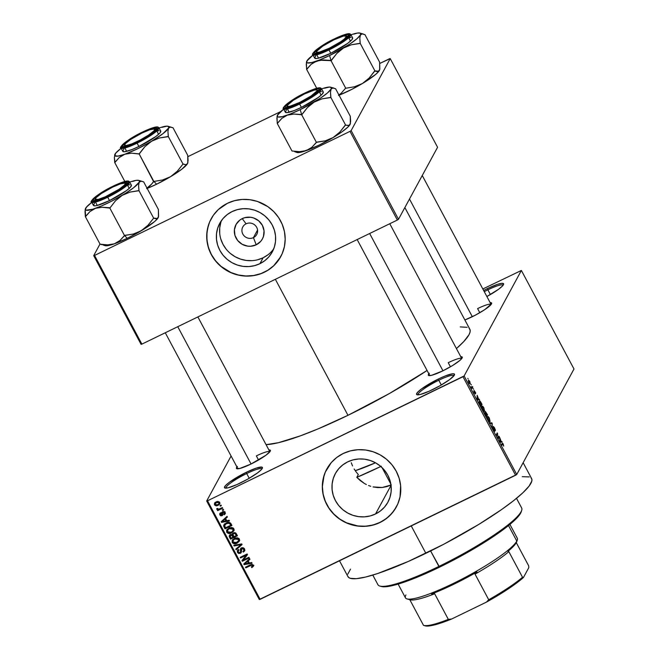 <?xml version="1.0" encoding="UTF-8"?>
<svg xmlns="http://www.w3.org/2000/svg" width="659" height="659" viewBox="0 0 659 659"><rect width="100%" height="100%" fill="white"/><g stroke="black" fill="none" stroke-linecap="round" stroke-linejoin="round"><path stroke-width="0.99" d="M438.787 380.251A20.363 3.237 -28.1 0 0 418.086 394.848A20.363 3.237 151.9 0 1 438.787 380.251L441.316 384.98L438.787 380.251A20.363 3.237 151.9 0 1 454.018 375.663A20.363 3.237 -28.1 0 0 438.787 380.251L438.416 378.991L438.787 380.251M432.658 389.593A21.5 3.419 151.9 0 1 417.081 394.774A21.5 3.419 151.9 0 1 438.416 378.991L445.393 375.894L452.774 373.744L454.018 373.818L454.348 375.152L449.578 379.642L440.072 385.696L429.042 391.273L420.195 394.502L417.056 394.766L416.521 394.288L417.649 392.22L421.488 388.942L438.416 378.991A21.5 3.419 151.9 0 1 454.512 374.782A21.5 3.419 151.9 0 1 432.658 389.593M487.866 289.82A20.363 3.237 -28.1 0 0 484.266 291.649A20.363 3.237 151.9 0 1 487.866 289.82L490.395 294.548L487.866 289.82A20.363 3.237 151.9 0 1 503.097 285.232A20.363 3.237 -28.1 0 0 487.866 289.82L487.487 288.56L487.866 289.82M483.657 290.504A21.5 3.419 151.9 0 1 487.487 288.56L497.454 284.375L501.853 283.321L503.624 283.864L502.504 285.932L498.657 289.21L486.869 296.525A21.5 3.419 151.9 0 0 503.591 284.35L503.591 284.35A21.5 3.419 151.9 0 0 487.487 288.56L483.657 290.504M246.697 473.549A20.363 3.237 -28.1 0 0 225.996 488.146A20.363 3.237 151.9 0 1 246.697 473.549L249.226 478.286L246.697 473.549A20.363 3.237 151.9 0 1 261.928 468.961A20.363 3.237 -28.1 0 0 246.697 473.549L246.326 472.289L246.697 473.549M240.568 482.89A21.5 3.419 151.9 0 1 224.991 488.072A21.5 3.419 151.9 0 1 246.326 472.289L256.293 468.104L261.928 467.116L262.257 468.45L261.335 469.661L257.488 472.94L247.99 478.994L236.952 484.571L228.105 487.8L224.966 488.064L224.431 487.586L225.559 485.518L229.406 482.24L246.326 472.289A21.5 3.419 151.9 0 1 262.422 468.079A21.5 3.419 151.9 0 1 240.568 482.89M246.079 223.821A7.916 7.603 -151.5 0 0 242.825 234.085A7.916 7.603 -151.5 0 0 253.443 237.619L256.211 244.802A15.025 14.424 28.5 0 1 236.07 238.097A15.025 14.424 28.5 0 1 242.232 218.623L246.079 223.821A7.916 7.603 28.5 0 1 256.722 234.497A7.916 7.603 28.5 0 1 244.234 235.98A7.916 7.603 28.5 0 1 246.079 223.821L242.232 218.623L244.934 217.635L250.717 217.281L253.575 217.94L258.69 220.806L262.373 225.329L264.045 230.823L263.46 236.449L262.331 239.044L260.709 241.359L256.211 244.802L250.642 246.244L247.726 246.145L242.166 244.291L237.685 240.527L234.958 235.42L234.406 229.752L236.103 224.381L239.802 220.122L242.232 218.623A15.025 14.424 28.5 0 1 262.373 225.329A15.025 14.424 28.5 0 1 256.211 244.802L253.443 237.619L257.545 230.049L253.443 237.619A7.916 7.603 -151.5 0 0 256.689 227.355A7.916 7.603 -151.5 0 0 246.079 223.821M221.506 220.501A29.919 28.716 -151.5 0 0 229.612 252.784A29.919 28.716 -151.5 0 0 263.13 257.768L259.918 263.682A29.919 28.716 28.5 0 1 225.131 257.496A29.919 28.716 28.5 0 1 219.719 223.36A29.919 28.716 28.5 0 1 232.1 211.572L237.471 209.595L243.171 208.689L248.987 208.903L254.687 210.213L260.05 212.585L264.869 215.913L268.971 220.073L272.192 224.917L274.399 230.238L275.52 235.848L275.503 241.532L274.358 247.059L272.118 252.224L268.88 256.837L264.761 260.7L259.918 263.682L254.547 265.659L248.838 266.565L243.031 266.36L237.331 265.042L231.968 262.677L227.149 259.349L223.047 255.181L219.826 250.346L217.618 245.016L216.498 239.406L216.514 233.731L217.659 228.195L219.9 223.03L223.137 218.426L227.256 214.554L232.1 211.572A29.919 28.716 28.5 0 1 266.887 217.758A29.919 28.716 28.5 0 1 272.299 251.895A29.919 28.716 28.5 0 1 259.918 263.682L263.13 257.768A29.919 28.716 -151.5 0 0 273.724 248.838M211.177 218.796A39.598 38.008 -151.5 0 0 218.393 263.954A39.598 38.008 -151.5 0 0 264.424 272.118L264.366 272.233A39.598 38.008 28.5 0 1 218.31 264.045A39.598 38.008 28.5 0 1 211.144 218.854A39.598 38.008 28.5 0 1 227.536 203.252L218.269 209.62L213.368 215.262L209.727 221.762L207.478 228.871L206.704 236.326L207.437 243.838L209.653 251.112L213.261 257.875L218.129 263.864L224.068 268.847L230.839 272.628L238.196 275.083L245.848 276.088L253.509 275.627L260.882 273.716L267.669 270.412L273.633 265.857L278.526 260.223L282.167 253.723L284.416 246.606L285.19 239.151L284.457 231.647L282.241 224.373L278.633 217.61L273.765 211.621L267.834 206.638L257.43 201.448L249.893 199.71L242.199 199.438L234.645 200.633L227.536 203.252A39.598 38.008 28.5 0 1 273.584 211.44A39.598 38.008 28.5 0 1 280.75 256.631A39.598 38.008 28.5 0 1 264.366 272.233L264.424 272.118A39.598 38.008 -151.5 0 0 280.783 256.573M375.531 513.971A29.919 28.716 28.5 0 1 340.744 507.784A29.919 28.716 28.5 0 1 335.324 473.64A29.919 28.716 28.5 0 1 347.705 461.86L353.084 459.883L358.784 458.977L364.592 459.183L370.292 460.501L375.655 462.865L380.482 466.193L384.584 470.361L387.797 475.197L390.004 480.526L391.125 486.136L391.116 491.812L389.963 497.347L387.731 502.512L384.485 507.117L380.367 510.989L375.531 513.971L370.152 515.948L364.452 516.854L358.636 516.64L352.944 515.33L347.581 512.957L342.754 509.629L338.652 505.469L335.439 500.626L333.223 495.304L332.103 489.686L332.12 484.011L333.273 478.483L335.505 473.319L338.742 468.706L342.869 464.842L347.705 461.86A29.919 28.716 28.5 0 1 382.492 468.047A29.919 28.716 28.5 0 1 387.912 502.183A29.919 28.716 28.5 0 1 375.531 513.971L391.042 485.378L375.531 513.971M386.907 486.589L391.298 484.909L382.344 487.487L386.907 486.589M377.665 487.586L382.344 487.487L373.043 486.919L377.665 487.586M370.762 486.301L368.529 485.502L370.762 486.301M366.371 484.538L364.287 483.409L366.371 484.538M360.333 480.658L364.287 483.409L356.791 477.355L360.333 480.658M358.307 474.554L356.791 477.355L358.307 474.554L356.066 471.852L358.307 474.554M354.147 468.977L356.066 471.852L354.147 468.977M351.272 462.758L352.532 465.929L351.272 462.758M326.782 469.076A39.598 38.008 -151.5 0 0 334.006 514.242A39.598 38.008 -151.5 0 0 380.029 522.406L379.971 522.513A39.598 38.008 28.5 0 1 333.924 514.325A39.598 38.008 28.5 0 1 326.749 469.134A39.598 38.008 28.5 0 1 343.141 453.54L336.733 457.486L331.279 462.602L325.34 472.042L323.083 479.159L322.309 486.614L323.05 494.118L325.266 501.392L328.874 508.155L333.742 514.144L339.673 519.127L346.453 522.916L353.809 525.363L361.462 526.376L369.122 525.915L376.487 523.996L383.283 520.701L389.238 516.145L394.131 510.503L397.781 504.003L400.029 496.894L400.623 485.675L399.14 478.245L396.216 471.193L391.957 464.784L386.528 459.274L380.144 454.867L373.043 451.736L365.498 449.998L357.804 449.718L350.258 450.913L343.141 453.54A39.598 38.008 28.5 0 1 389.189 461.72A39.598 38.008 28.5 0 1 396.364 506.911A39.598 38.008 28.5 0 1 379.971 522.513L380.029 522.406A39.598 38.008 -151.5 0 0 396.397 506.853M490.139 302.638A19.235 3.056 151.9 0 1 491.63 303.568A19.235 3.056 151.9 0 1 472.075 316.822A19.235 3.056 151.9 0 1 464.875 319.961L475.411 315.134L484.736 309.656L491.482 303.906L491.663 303.132L490.082 302.646M460.723 356.733L461.835 356.799L462.132 357.994L459.867 360.432L452.511 365.572L442.724 370.91A19.235 3.056 151.9 0 1 428.787 375.548A19.235 3.056 151.9 0 1 428.844 373.785M268.831 449.94L270.421 450.426L270.239 451.193L265.972 455.212L250.832 464.117A19.235 3.056 151.9 0 1 236.894 468.747A19.235 3.056 151.9 0 1 236.952 466.984M256.359 455.888L258.55 460.007L256.359 455.888A18.106 2.875 151.9 0 1 269.861 451.761A18.106 2.875 -28.1 0 0 256.359 455.888M448.244 362.689L450.443 366.799L448.244 362.689A18.106 2.875 151.9 0 1 461.745 358.562A18.106 2.875 -28.1 0 0 448.244 362.689M477.602 308.601L479.801 312.712L477.602 308.601A18.106 2.875 151.9 0 1 491.103 304.466A18.106 2.875 -28.1 0 0 477.602 308.601M339.5 560.784L347.968 576.65A104.097 16.549 -28.1 0 0 425.862 553.296L411.249 525.94L425.862 553.296A104.097 16.549 -28.1 0 0 531.615 478.591L523.139 462.7M275.355 279.301L347.977 415.31A119.93 19.07 -28.1 0 0 427.073 370.473L389.362 393.547L347.977 415.31L275.355 279.301M469.126 328.355L470.098 329.953L470.056 332.095L468.986 334.747L463.837 341.502L456.432 348.586A119.93 19.07 -28.1 0 0 469.826 329.236L404.857 207.56M521.376 270.454L464.117 375.959L516.738 474.496L573.989 368.991L521.376 270.454L482.833 288.971L521.376 270.454L464.117 375.959L462.98 376.717L515.593 475.254L260.132 599.336L207.519 500.791L464.117 375.959L516.738 474.496L573.989 368.991L521.376 270.454M470.979 384.296L471.309 384.922L470.979 384.296M472.066 387.261L472.47 386.52L472.8 387.154L472.033 388.571L471.004 386.553L472.066 387.261L471.004 386.553L472.033 388.571L472.8 387.154L472.47 386.52L471.844 387.434M473.269 388.596L473.607 389.222L473.269 388.596M474.406 390.952L475.625 392.649L475.674 393.407L474.389 390.993L475.246 393.983L473.92 392.039L473.772 391.059L474.958 393.283L474.052 390.359L474.95 393.324L473.772 391.059L474.323 392.912L475.296 393.925L474.101 391.084M478.64 399.255L479.595 399.873L477.511 399.914L477.165 399.255L477.157 395.301L478.64 399.255L477.157 395.301L477.165 399.255L477.511 399.914L479.595 399.873L479.241 399.214L477.462 399.824L478.64 399.255M483.821 407.732L484.579 411.125L483.549 410.952L482.182 408.506L481.902 406.504L482.816 406.323L483.821 407.732L482.693 406.232L481.984 406.306L482.726 409.725C483.731 411.348 484.349 411.817 484.579 411.125L483.821 407.732M489.316 418.028L490.082 421.422L489.052 421.258L487.685 418.811L487.405 416.809L488.195 416.529L489.316 418.028L488.195 416.529L487.487 416.612L488.228 420.03C489.233 421.653 489.851 422.114 490.082 421.422L489.316 418.028M503.278 444.174L503.674 446.143L502.735 443.853L501.779 445.36L501.45 444.734L502.669 443.301L503.278 444.174L502.166 443.408L501.45 444.734L501.779 445.36L502.702 443.845L503.674 446.143L503.278 444.174M501.211 441.538L502.174 442.156L500.09 442.197L499.736 441.538L499.728 437.584L501.211 441.538L499.728 437.584L499.736 441.538L500.09 442.197L502.174 442.156L501.82 441.497L500.041 442.107L501.211 441.538M498.163 437.807L499.011 436.242L499.349 436.868L498.286 438.82L497.372 433.943L496.515 435.508L496.186 434.882L497.248 432.93L498.163 437.807L497.248 432.93L496.186 434.882L496.515 435.508L497.372 433.943L498.286 438.82L499.349 436.868L499.011 436.242L498.163 437.807M494.456 430.599L492.858 428.284L492.85 427.51L493.542 429.989L494.785 431.233L493.558 427.106L495.321 430.607L494.571 427.864L493.294 426.398L495.296 429.61L495.321 430.607L493.575 427.073L494.835 430.937L494.621 431.332L493.945 430.665L492.891 428.416L492.85 427.51L494.481 430.541L493.22 426.48L494.349 430.648M489.761 422.847L491.869 422.864L492.199 423.473L492.133 427.287L491.927 423.432L490.107 423.506L489.761 422.847L490.107 423.506L491.927 423.432L492.133 427.287L492.199 423.473L491.869 422.864L490.576 423.49L491.869 422.864L489.761 422.847M485.164 411.463L487.536 414.742L486.474 416.694L484.835 413.358L484.818 412.485L485.362 412.798L485.164 411.463L485.362 412.798L484.777 412.534L486.474 416.694L487.536 414.742L485.255 411.364M479.25 401.216L480.238 401.331L482.034 404.437L480.971 406.397L479.101 401.809L480.971 406.397L482.034 404.437L481.054 402.6C480.065 400.96 479.464 400.499 479.25 401.216L479.472 400.977M468.392 380.35L469.793 381.454L470.188 383.942L468.714 382.377L468.392 380.35L468.936 382.821L470.262 383.826L469.727 381.347L468.565 380.169M467.816 378.381L468.154 379.007L467.816 378.381M206.679 500.997L259.3 599.533L516.738 474.496L515.593 475.254L462.98 376.717L207.519 500.791L260.132 599.336L259.3 599.533L206.679 500.997L207.519 500.791L206.679 500.997L231.095 456.02L206.679 500.997M221.02 505.066L220.032 505.544L220.37 506.17L221.358 505.692L221.02 505.066L220.032 505.544L220.37 506.17L221.358 505.692L221.02 505.066M223.319 509.366L222.33 509.844L222.66 510.47L223.656 509.992L223.319 509.366L222.33 509.844L222.66 510.47L223.656 509.992L223.319 509.366M229.134 520.264L226.778 520.725L225.617 518.559L227.396 517.01L227.05 516.351L221.185 521.722L221.539 522.381L229.489 520.923L229.134 520.264L226.778 520.725L225.617 518.559L227.396 517.01L227.05 516.351L221.185 521.722L221.539 522.381L229.489 520.923L229.134 520.264M234.266 529.976L231.614 532.859L233.92 530.544L233.92 529.045L232.948 527.859L229.612 527.785L226.622 530.19L226.671 532.208L228.64 533.493L231.614 532.859L233.731 530.965M239.769 540.273L237.116 543.164L239.423 540.841L239.415 539.342L238.451 538.164L235.115 538.082L232.207 540.322L232.174 542.514L234.134 543.799L237.116 543.164L239.233 541.261M244.538 548.898L243.22 547.753L241.491 547.926L240.403 549.12L240.527 552.324L239.332 552.835L238.426 552.275L238.113 551.179L238.978 550.158L238.55 549.573L237.347 550.776L237.487 552.464L238.731 553.519L240.675 553.14L241.466 551.888L241.227 549.202L242.364 548.395L243.838 549.557L243.814 550.57L242.883 551.534L243.311 552.11L244.678 550.784L244.646 549.12L241.491 547.926L240.543 548.766L240.634 552.151L240.033 552.687L238.294 552.053L238.22 550.858L238.978 550.158L238.55 549.573L237.429 550.594L237.487 552.464L240.346 553.329L241.268 552.489L241.837 548.543L243.698 549.235L243.739 550.735L242.883 551.534L243.311 552.11L244.588 550.965L244.538 548.898M251.713 562.547L249.357 563.008L248.196 560.842L249.975 559.293L249.629 558.634L243.764 564.005L244.118 564.664L252.067 563.206L251.713 562.547L249.357 563.008L248.196 560.842L249.975 559.293L249.629 558.634L243.764 564.005L244.118 564.664L252.067 563.206L251.713 562.547M253.888 565.315L251.812 567.613L253.435 565.817L252.842 564.705L251.812 564.401L245.469 567.201L245.807 567.827L251.672 565.142L252.512 565.941L251.392 567.028L251.812 567.613L253.287 566.427L253.245 565.208L250.173 564.911L245.469 567.201L245.807 567.827L251.54 565.15L252.422 565.57L252.422 566.221L253.089 564.961M248.913 557.292L243.36 559.985L247.496 554.647L247.141 553.98L240.206 557.341L240.543 557.967L246.104 555.273L241.952 560.62L242.314 561.287L249.242 557.918L248.913 557.292L243.36 559.985L247.496 554.647L247.141 553.98L240.206 557.341L240.543 557.967L246.104 555.273L241.952 560.62L242.314 561.287L249.242 557.918L248.913 557.292M241.762 543.914L233.78 545.306L234.134 545.965L241.136 544.647L235.807 549.104L236.153 549.754L242.092 544.523L241.762 543.914L233.78 545.306L234.134 545.965L241.136 544.647L235.807 549.104L236.153 549.754L242.092 544.523L241.762 543.914M236.392 533.848L235.51 532.834L234.184 532.653L232.858 533.213L232.092 534.614L229.653 535.083L229.184 536.484L230.502 539.161L237.429 535.792L236.392 533.848L233.335 532.925L232.092 534.614L230.279 534.638L229.34 535.512L230.502 539.161L237.429 535.792L236.392 533.848M230.947 523.65L228.755 522.299L224.768 523.864L223.64 525.783L224.999 528.856L231.927 525.487L230.947 523.65C229.653 522.085 228.063 521.862 226.177 522.982L223.895 524.894L223.656 526.047L224.999 528.856L231.927 525.487L230.947 523.65M225.081 512.447L224.019 511.557L222.643 511.722L221.762 512.611L221.836 514.984L220.666 514.778L220.534 512.859L219.711 513.781L219.801 514.868L220.814 515.857L222.347 515.56L222.899 514.58L222.734 512.677L223.45 512.191L224.422 512.957L223.854 514.185L224.274 514.77L225.197 513.781L225.081 512.447L222.643 511.722L221.852 512.405L221.63 515.149L220.584 514.638L220.963 513.443L220.534 512.859L219.801 513.559L219.875 515.009L222.067 515.725L222.75 515.099L222.734 512.677L224.34 512.76L223.854 514.185L224.274 514.77L225.139 513.896L225.081 512.447M222.363 507.57L218.936 509.152L218.08 509.193L217.602 508.419L216.762 509.143L218.129 509.629L217.322 510.025L217.659 510.651L222.701 508.204L222.363 507.57L218.656 509.226L217.602 508.419L216.786 508.591L216.836 509.316L218.129 509.629L217.322 510.025L217.659 510.651L222.701 508.204L222.363 507.57M219.702 502.38L218.022 501.408L216.111 501.927L214.496 503.303L214.48 504.918L216.127 505.881L218.022 505.395L219.546 504.217L219.702 502.38L216.111 501.927L214.521 503.254L214.48 504.918L218.022 505.395L219.661 504.044L219.702 502.38M93.702 255.643L141.059 344.327L141.891 344.122L94.542 255.437L350.003 131.363L397.352 220.048L141.891 344.122L397.352 220.048L398.497 219.282L437.576 147.278L390.219 58.593L351.14 130.597L398.497 219.282L437.576 147.278L390.219 58.593L389.387 58.791L379.741 63.478L390.219 58.593L351.14 130.597L350.003 131.363L351.14 130.597L398.497 219.282L397.352 220.048L350.003 131.363L94.542 255.437L141.891 344.122L141.059 344.327L93.702 255.643L94.542 255.437L93.702 255.643L99.995 244.036L93.702 255.643M187.848 156.677L280.668 111.593L187.848 156.677M266.071 444.652A119.93 19.07 -28.1 0 0 347.977 415.31L318.198 428.836L300.397 435.846L278.46 442.691L266.071 444.652M268.888 449.932A19.235 3.056 151.9 0 1 270.388 450.863A19.235 3.056 151.9 0 1 250.832 464.117L239.687 468.508L236.392 468.318L237.397 466.465M460.781 356.733A19.235 3.056 151.9 0 1 462.272 357.664A19.235 3.056 151.9 0 1 442.724 370.91L431.571 375.309L428.762 375.539L428.284 375.111L429.289 373.266M460.221 326.905L467.14 327.309M531.014 477.824L531.854 479.217L531.813 481.07L529.086 486.103L522.925 492.734L513.567 500.708L501.367 509.712L478.821 524.391L443.902 544.177L408.358 561.435L377.599 573.552L365.531 577.062L356.313 578.676L350.3 578.322L348.578 577.416L347.73 576.024M347.771 574.17L350.506 569.137M522.249 476.663L529.284 476.918M324.088 475.427L322.375 486.499L323.108 494.011L325.324 501.285L328.932 508.048L333.8 514.028L339.739 519.012L346.51 522.801L357.672 525.94L365.366 526.22L372.92 525.025L380.029 522.406L386.438 518.452L391.891 513.336L396.183 507.241M208.483 225.147L206.959 232.462L206.942 239.983L208.425 247.413L211.35 254.465L215.608 260.865L221.037 266.376L230.905 272.521L238.261 274.968L245.914 275.981L253.567 275.52L260.939 273.6L267.735 270.305L273.691 265.75L280.577 256.952M257.76 259.745L263.13 257.768L267.974 254.786M220.872 222.281L219.727 227.808L219.711 233.492M220.831 239.102L223.039 244.431L226.259 249.267M230.353 253.427L235.181 256.763L240.543 259.127L246.244 260.437L252.051 260.651M252.422 565.57L251.392 567.028L251.812 567.613L252.323 566.369L253.608 565.694M251.952 564.392L251.54 565.15L251.952 564.392M251.095 564.541L250.56 565.513L251.095 564.541M246.384 566.748L245.807 567.827L246.384 566.748M249.201 562.72L248.632 562.827L249.201 562.72M244.86 563.519L244.118 564.664L244.86 563.519M249.761 558.89L248.196 560.842L249.761 558.89M245.239 562.819L248.105 560.331L244.637 563.939L245.239 562.819M248.435 563.19L244.637 563.939L248.105 560.331L247.504 561.443L248.435 563.19L248.945 562.242L248.435 563.19L244.637 563.939L247.504 561.443L248.435 563.19M243.385 559.944L242.314 561.287L242.669 559.697L243.385 559.944M246.68 554.203L246.104 555.273L246.68 554.203M241.128 556.896L240.543 557.967L241.128 556.896M247.389 554.45L243.36 559.985L247.389 554.45M244.81 550.364L243.311 552.11L243.731 550.751L244.909 550.249M243.739 550.735L244.514 548.856M244.176 548.362L243.698 549.235L244.176 548.362M242.306 547.678L241.837 548.543L242.306 547.678M242.034 547.728L241.837 548.543M241.466 551.88L240.346 553.329L240.947 552.209L240.461 552.399M238.097 551.352L237.487 552.464L238.097 551.352L237.841 550.076L238.097 551.352M240.634 551.575L240.033 552.687M240.634 552.151L241.235 551.031L241.169 549.82L240.568 550.94L241.169 549.82L240.955 548.56L240.346 549.672L240.963 548.255M241.013 548.008L241.26 550.965M237.948 549.664L237.841 550.076M240.568 552.366L241.285 552.02M244.423 549.449L244.044 550.01M241.878 544.128L236.153 549.754L236.639 548.403L241.878 544.128M241.515 543.955L241.136 544.647L241.515 543.955M240.304 544.169L239.901 544.911L240.304 544.169M234.563 545.174L234.134 545.965L234.563 545.174M239.159 541.393L239.291 539.062L237.273 537.785L234.447 538.37L232.232 540.281L232.174 542.514L232.784 541.393L232.174 542.514C233.574 544.037 235.222 544.252 237.116 543.164L237.38 542.209M232.66 539.556L232.784 541.393L232.602 539.737M237.1 542.324L239.579 540.561M233.624 539.367L234.975 538.098M239.258 538.815L238.92 540.207M236.795 542.53L232.981 542.118L233.64 539.334L233.031 540.454L235.296 538.016L234.761 539.004L238.484 539.457L238.953 538.584L238.418 541.154L235.304 543.049L233.731 542.859L232.874 541.855L233.014 540.487L234.003 539.449L237.256 538.551L238.344 539.243L238.665 540.421L236.795 542.53M235.37 537.892L233.335 540.034M238.418 541.154L239.283 539.054M237.083 535.141L236.309 535.512L237.083 535.141M233.838 536.714L233.064 537.085L233.838 536.714M231.078 538.09L230.502 539.161L231.078 538.09M232.322 534.021L232.001 535.33L233.047 537.134L233.558 536.187L233.047 537.134L230.971 538.139L230.04 536.146L229.456 537.209L231.161 534.408L230.732 535.207L232.001 535.33L234.167 532.653L233.681 533.551L235.139 533.625L235.551 532.859L235.139 533.625L235.576 534.227L236.062 533.329L235.576 534.227L236.284 535.561L233.854 536.739L233.014 534.136L233.681 533.551L235.065 533.559L236.284 535.561L236.795 534.614L236.284 535.561L233.854 536.739L232.957 534.96L232.413 535.956L232.899 534.671M230.04 536.047L229.769 534.976M232.701 533.493L232.092 534.614L232.701 533.493M232.265 533.864L232.092 534.614M229.777 534.902L230.065 536.096M233.525 533.263L234.027 532.579M230.386 537.044L230.732 535.207L231.383 535.05L233.047 537.134L230.971 538.139L230.386 537.044M230.856 534.441L230.148 535.718L230.732 535.207M233.022 534.836L232.396 534.054M233.854 532.727L233.014 534.136M227.297 531.121L226.671 532.208C228.08 533.732 229.719 533.955 231.614 532.859L231.877 531.904M233.665 531.088L233.788 528.757L231.77 527.48L228.945 528.065L226.737 529.976L226.671 532.208L227.281 531.096L227.1 529.441M231.597 532.019L234.077 530.256M227.166 529.251L227.371 531.245M229.867 527.587L227.841 529.729L229.793 527.719L229.266 528.699L231.235 528.18L232.981 529.161L233.459 528.279L233.039 530.594L231.515 532.118L229.274 532.801L227.421 531.681L227.512 530.182L229.266 528.699L232.981 529.161L232.915 530.849L231.293 532.233L227.487 531.813L228.138 529.037L229.48 527.793M233.756 528.51L233.418 529.91M232.915 530.849L233.78 528.749M231.581 524.836L230.807 525.215L231.581 524.836M225.576 527.785L224.999 528.856L225.576 527.785M224.604 526.096L224.06 527.101L224.604 526.096M224.661 525.981L224.266 524.926L223.656 526.047L224.291 524.333M224.439 523.905L224.554 525.767L225.329 523.954M225.197 524.267L226.762 522.669M230.782 525.256L225.477 527.834L224.538 525.767L227.042 522.62L226.498 523.617L228.327 523.04L228.731 522.299L228.327 523.04L230.18 524.127L230.675 523.221L230.18 524.127L230.782 525.256L231.301 524.309L230.782 525.256L225.477 527.834L224.587 525.388L226.498 523.617L229.447 523.246L230.782 525.256M227.108 522.496L225.147 524.646M226.622 520.445L226.053 520.544L226.622 520.445M222.289 521.236L221.539 522.381L222.289 521.236M227.182 516.607L225.617 518.559L227.182 516.607M222.668 520.536L225.526 518.048L222.058 521.656L222.668 520.536M225.856 520.907L222.058 521.656L225.526 518.048L224.925 519.16L225.856 520.907L226.367 519.959L225.856 520.907L222.058 521.656L224.925 519.16L225.856 520.907M225.304 513.328L224.274 514.77L224.595 513.262L225.411 513.221M224.974 512.562L223.854 514.185M224.455 513.064L224.941 511.639M224.752 511.994L224.34 512.76L224.752 511.994M223.533 511.491L223.104 512.29L223.533 511.491M222.899 514.481L222.067 515.725L222.668 514.613L221.943 514.803M220.501 513.938L219.875 515.009L220.254 513.064M220.584 514.638L220.963 513.443M222.231 514.036L221.63 515.149M221.935 514.745L222.544 513.633L222.445 512.776L221.844 513.888L222.338 511.903M222.33 511.812L222.511 513.756M220.254 512.974L220.559 514.036M221.424 514.737L222.956 514.44M225.073 512.257L224.785 512.809M223.244 509.399L222.66 510.47L223.244 509.399M219.241 509.061L217.659 510.651L218.22 509.456L219.241 509.061M217.281 508.484L216.836 509.316L217.281 508.484M220.946 505.099L220.37 506.17L220.946 505.099M219.875 503.435L218.022 505.395L218.253 504.448M215.122 503.863L214.48 504.918L214.916 502.735M218.178 504.473L220.007 503.295M215.007 502.405L215.147 503.904M215.822 502.488L216.234 501.96M215.246 503.542L216.49 502.529L218.969 502.71L218.928 503.764L217.684 504.769L215.213 504.58L215.246 503.542L216.795 501.573M219.678 502.257L219.488 502.726M216.49 502.529L217.017 501.565L216.49 502.529L217.791 502.15L218.969 502.71L219.389 501.952L218.78 503.978L216.729 505.107L215.098 504.259L216.49 502.529M218.928 503.764L219.669 502.323M228.138 529.037L227.841 529.729M502.595 443.894L501.647 444.355M500.98 441.555L499.868 441.777L500.354 441.538L499.827 441.703L499.736 439.957L500.98 441.555L500 442.024L500.98 441.555L500.049 439.808L500 441.621L500.98 441.555M498.435 437.312L499.349 436.868L498.435 437.312M496.449 434.388L497.372 433.943L496.449 434.388M496.622 434.075L497.603 433.597L496.622 434.075M489.579 421.669L490.082 421.422L489.579 421.669M488.195 416.529L487.487 416.612M487.817 417.246L487.462 418.078L489.093 420.854L489.744 420.796L488.352 419.799L487.718 417.954L487.817 417.246L489.2 418.259L489.744 420.796L489.044 421.249M486.556 415.219L487.536 414.742L486.556 415.219M485.362 412.798L484.769 413.086L485.362 412.798L484.777 412.534M485.131 413.127L486.26 415.837L486.581 415.252L486.07 415.936L484.81 413.284L485.592 413.44L486.581 415.252L485.592 413.44M485.502 412.089L486.704 415.03L487.075 414.346L486.507 415.121L485.172 412.246L486.004 412.386L487.075 414.346L486.004 412.386M484.085 411.364L484.579 411.125L484.085 411.364M482.693 406.232L481.984 406.306M484.25 410.491L483.319 407.344L482.619 406.735L481.861 407.163L482.314 406.941L481.96 407.773L482.652 409.593L483.788 410.689L484.25 410.491L482.849 409.494L482.215 407.649L482.314 406.941L483.698 407.962L484.25 410.491L483.541 410.952M482.314 406.941L481.853 407.064M481.119 404.881L482.034 404.437L481.119 404.881M479.587 401.85L480.765 405.54L481.572 404.041L480.568 405.631L479.521 403.588L479.587 401.85L479.109 402.072L479.974 401.619L481.572 404.041L480.419 401.99L479.587 401.85L479.974 401.619M478.401 399.272L477.289 399.494L477.783 399.255L477.248 399.42L477.157 397.674L478.401 399.272L477.421 399.749L478.401 399.272L477.47 397.525L477.421 399.338L478.401 399.272M471.712 387.681L472.8 387.154L471.712 387.681M469.933 383.2L469.365 381.141L468.73 380.968L469.612 381.536L469.809 383.34L468.879 382.714L468.73 380.968L468.318 381.166L468.862 380.828L468.31 381.091M489.744 420.796L488.821 417.641L488.121 417.04L487.355 417.369M468.73 380.968L468.895 382.319L469.818 383.332L469.389 383.546M516.928 541.064L516.351 542.555A62.226 9.893 -28.1 0 0 516.821 541.484L517.29 540.001A63.363 10.074 151.9 0 1 516.813 541.088L515.14 544.359L507.932 551.361A62.226 9.893 -28.1 0 0 516.351 542.555L516.813 541.088A63.363 10.074 -28.1 0 0 517.257 538.181L509.909 524.407M508.517 525.544L516.813 541.088L508.517 525.544M398.127 584.096L405.474 597.87A63.363 10.074 -28.1 0 0 459.488 580.365A63.363 10.074 -28.1 0 0 516.813 541.088A63.363 10.074 151.9 0 1 464.018 578.017A63.363 10.074 151.9 0 1 406.965 598.907L408.465 599.344A62.226 9.893 -28.1 0 0 408.918 599.451L408.448 599.336M423.646 625.399L425.137 625.828A59.969 9.531 -28.1 0 0 451.646 619.007L486.457 602.104L488.723 599.756A61.098 9.712 -28.1 0 0 522.521 577.259L523.468 577.457L512.636 585.9L486.457 602.104A59.969 9.531 -28.1 0 0 523.468 577.457L528.798 567.646L528.699 565.875L516.302 542.654L528.699 565.875L528.798 567.646L523.468 577.457L522.521 577.259A61.098 9.712 151.9 0 1 488.723 599.756L475.04 574.137L477.009 571.946L453.565 584.36L431.629 593.981A62.226 9.893 -28.1 0 0 477.009 571.946L475.04 574.137A61.098 9.712 -28.1 0 0 508.839 551.641L507.932 551.361L508.839 551.641A61.098 9.712 151.9 0 1 475.04 574.137L488.723 599.756L486.457 602.104L451.646 619.007L448.334 619.378L434.652 593.759L431.629 593.981L434.652 593.759A61.098 9.712 151.9 0 1 409.824 599.731A61.098 9.712 -28.1 0 0 409.964 599.772A61.098 9.712 -28.1 0 0 434.652 593.759L448.334 619.378A61.098 9.712 151.9 0 1 423.646 625.399A61.098 9.712 151.9 0 1 423.498 625.35A61.098 9.712 -28.1 0 0 448.334 619.378L451.646 619.007L433.844 625.078L427.938 626.05L424.454 625.548M406.965 598.907A63.363 10.074 151.9 0 1 405.919 594.953M408.918 599.451L409.824 599.731L423.498 625.35L409.824 599.731L408.918 599.451L409.824 599.731M522.521 577.259L508.839 551.641L522.521 577.259M372.788 575.076L377.928 584.714A81.461 12.949 -28.1 0 0 438.886 566.443L430.624 550.957L439.561 567.144A80.332 12.768 -28.1 0 0 521.228 511.796L521.697 510.313A81.461 12.949 151.9 0 1 438.886 566.443A81.461 12.949 -28.1 0 0 521.656 507.974L516.508 498.336M382.063 467.618L390.853 484.077L382.063 467.618M375.506 462.783A63.363 10.074 151.9 0 1 355.25 470.707L375.506 462.783M380.811 466.473A96.741 15.379 151.9 0 1 356.791 477.355L381.322 466.226M521.335 511.409L519.226 515.289L514.473 520.404L502.792 529.951L486.606 540.99L460.435 556.377L432.724 570.397L413.481 578.701L393.003 585.489L385.894 586.732L381.256 586.461M438.886 566.443A81.461 12.949 151.9 0 1 379.848 586.057L381.347 586.485A80.332 12.768 -28.1 0 0 439.561 567.144L438.886 566.443M346.552 36.163L344.393 38.988L340.439 41.912L329.269 48.239A16.969 2.702 151.9 0 1 316.559 51.559A16.969 2.702 151.9 0 1 333.808 39.869L343.652 35.99L346.552 36.163A18.106 2.875 -28.1 0 1 347.993 36.443A18.106 2.875 -28.1 0 0 347.606 36.212L346.115 35.775A16.969 2.702 151.9 0 1 329.269 48.239L319.434 52.11L316.946 52.316L316.691 51.262L322.646 46.196L333.808 39.869A16.969 2.702 151.9 0 1 346.115 35.775M409.486 199.034L472.314 316.707L409.486 199.034M316.559 51.559L316.089 53.041A18.106 2.875 -28.1 0 0 316.065 53.486A18.106 2.875 -28.1 0 1 316.633 52.135M339.912 50.537L343.487 48.025A30.611 4.868 151.9 0 1 329.549 55.545L331.049 60.603A35.133 5.585 -28.1 0 0 331.37 60.447L336.741 53.511L343.487 48.025L351.371 44.771L360.168 43.28L374.905 70.875L369.188 78.026L362.434 83.504L358.603 85.415L354.55 86.757L345.753 88.248L331.016 60.653L336.741 53.511L339.912 50.537M334.113 39.309L345.267 34.919L348.076 34.68L348.372 35.874L341.626 41.624L328.965 48.799A19.235 3.056 151.9 0 1 315.027 53.428A19.235 3.056 151.9 0 1 334.113 39.309A19.235 3.056 151.9 0 1 348.52 35.545A19.235 3.056 151.9 0 1 328.965 48.799L317.819 53.19L315.002 53.42L314.705 52.226L321.46 46.476L334.113 39.309M315.752 55.924L314.631 57.992L316.402 58.536L318.305 58.206L330.769 53.297L328.981 49.944L342.425 42.39L348.817 37.629L350.819 34.515A21.5 3.419 151.9 0 1 328.981 49.944L330.769 53.297A21.5 3.419 -28.1 0 0 352.606 37.868L350.819 34.515C350.02 34.77 351.774 30.644 334.344 38.897L334.327 38.914C339.772 36.121 351.577 31.525 349.756 35.207C347.45 39.128 333.973 46.805 328.75 49.186L328.981 49.944A21.5 3.419 151.9 0 1 312.893 54.771L319.557 53.947L328.981 49.944L328.75 49.186L342.449 41.426L347.309 37.843L349.954 34.375L348.24 33.84L343.982 34.869L327.144 42.695L320.628 46.674L314.211 51.731L313.124 53.733L313.643 54.195L316.691 53.939L328.75 49.186C323.314 51.979 311.509 56.583 313.322 52.901C315.636 48.98 329.113 41.295 334.327 38.914L334.352 38.897C320.966 44.927 310.068 54.392 312.893 54.771L314.681 58.116A21.5 3.419 -28.1 0 0 330.769 53.297L347.688 43.346L351.535 40.067L352.458 38.856L352.128 37.522M345.456 88.347L341.205 93.232L338.611 95.118L341.205 93.232L345.456 88.347M379.683 69.582L379.633 62.152L364.905 34.565L379.633 62.152L379.823 69.071L378.62 71.279L374.905 70.875L360.168 43.28L359.83 38.263L360.432 34.985L356.824 38.865L349.69 44.137L329.549 55.545L319.607 59.953L311.806 62.531L307.325 62.902L306.55 61.88L307.605 60.183L306.41 62.399L306.592 69.302L316.74 88.298L306.592 69.302L311.139 64.318L313.733 62.432L319.928 60.233L331.016 60.653L345.753 88.248L354.55 86.757L362.434 83.504L352.021 89.253L338.545 95.423M353.867 34.128L357.392 33.074L359.962 33.082L360.58 33.469L360.432 34.985L362.211 33.889L364.847 34.672L362.211 33.889L360.432 34.985A30.611 4.868 151.9 0 1 343.487 48.025L351.371 44.771L359.822 43.494A35.133 5.585 -28.1 0 0 360.226 43.181L359.83 38.263L360.432 34.985A30.611 4.868 151.9 0 0 359.929 33.074A30.611 4.868 151.9 0 0 350.975 34.812M379.823 69.071L378.612 71.551L375.77 74.335L362.434 83.504A30.611 4.868 -28.1 0 0 379.378 70.455L377.599 71.551L374.551 71.081L369.188 78.026L362.434 83.504A30.611 4.868 -28.1 0 1 339.055 95.225M306.855 61.007L313.05 55.059A30.611 4.868 151.9 0 0 306.855 61.007L306.254 64.294L306.649 69.203A35.133 5.585 -28.1 0 0 306.888 69.203L311.139 64.318L316.699 61.04A30.611 4.868 151.9 0 1 306.624 61.534A30.611 4.868 151.9 0 1 306.855 61.007M350.885 37.448L348.982 37.785M330.727 60.76A35.133 5.585 -28.1 0 0 331.049 60.603L329.549 55.545A30.611 4.868 151.9 0 1 316.699 61.04L323.396 59.961L331.37 60.447A35.133 5.585 151.9 0 1 331.049 60.603A35.133 5.585 151.9 0 1 330.727 60.76M359.929 33.074L363.447 34.095M379.378 70.455A30.611 4.868 -28.1 0 0 379.609 69.928A30.611 4.868 -28.1 0 0 379.617 69.879M317.193 90.25A18.106 2.875 -28.1 0 1 318.635 90.53A18.106 2.875 -28.1 0 0 318.256 90.308L316.757 89.871A16.969 2.702 151.9 0 1 299.911 102.326L311.081 96L317.037 90.926L316.773 89.879L314.294 90.085L304.458 93.957A16.969 2.702 151.9 0 1 316.757 89.871M369.65 233.5L442.963 370.795L369.65 233.5M304.458 93.957L293.288 100.283L287.332 105.358L287.596 106.412L290.075 106.206L299.911 102.326A16.969 2.702 151.9 0 1 287.2 105.646A16.969 2.702 151.9 0 1 304.458 93.957M287.2 105.646L286.731 107.137A18.106 2.875 -28.1 0 0 286.706 107.582A18.106 2.875 -28.1 0 1 287.275 106.231M310.554 104.633L314.137 102.12A30.611 4.868 151.9 0 1 300.191 109.633L301.69 114.691A35.133 5.585 -28.1 0 0 302.011 114.534L307.382 107.598L314.137 102.12L322.012 98.858L330.818 97.375L345.547 124.963L339.83 132.113L333.075 137.591L329.253 139.502L325.2 140.853L316.394 142.336L301.665 114.748L307.382 107.598L310.554 104.633M304.763 93.397L315.908 89.006L318.725 88.776L319.014 89.97L312.267 95.72L299.606 102.886A19.235 3.056 151.9 0 1 285.668 107.516A19.235 3.056 151.9 0 1 304.763 93.397A19.235 3.056 151.9 0 1 319.162 89.632A19.235 3.056 151.9 0 1 299.606 102.886L288.461 107.277L285.652 107.516L285.355 106.321L292.102 100.572L304.763 93.397M286.401 110.012L285.273 112.079L287.044 112.631L294.433 110.481L301.41 107.384L299.623 104.04L313.074 96.478L319.458 91.725L321.46 88.611A21.5 3.419 151.9 0 1 299.623 104.04L301.41 107.384A21.5 3.419 -28.1 0 0 323.256 91.955L321.46 88.611C320.669 88.858 322.416 84.731 304.993 92.985L304.969 93.01C310.414 90.209 322.218 85.612 320.406 89.294C318.091 93.216 304.615 100.893 299.4 103.282L299.623 104.04A21.5 3.419 151.9 0 1 283.535 108.859L290.199 108.035L299.623 104.04L299.4 103.282L313.099 95.514L317.951 91.93L320.406 89.294L320.085 88.001L314.623 88.957L301.361 94.83L291.27 100.769L286.418 104.353L283.963 106.989L284.284 108.282L285.487 108.356L292.637 106.272L299.4 103.282C293.955 106.074 282.151 110.671 283.963 106.989C286.278 103.068 299.754 95.39 304.969 93.01L305.018 92.985M350.324 123.67L350.283 116.248L335.546 88.652L350.283 116.248L350.621 121.264L350.02 124.551L348.043 126.948L341.988 131.833L333.075 137.591L325.2 140.853L316.74 142.13L311.847 147.319L306.287 150.606L299.59 151.677L291.97 150.985L277.241 123.398L281.788 118.414L287.349 115.127L294.038 114.056L301.665 114.748L316.394 142.336L311.847 147.319L309.26 149.206L301.394 152.097L296.912 152.468M350.464 123.159L349.262 125.375L345.201 125.177L339.83 132.113L333.075 137.591A30.611 4.868 -28.1 0 0 350.02 124.551L348.24 125.638L345.547 124.963L330.818 97.375L330.472 92.351L331.082 89.072L327.474 92.952L320.332 98.224L300.191 109.633L290.248 114.04L282.447 116.627L277.974 116.997L277.192 115.968L278.255 114.271L277.052 116.495L277.241 123.398L291.97 150.985L299.59 151.677L306.287 150.606A30.611 4.868 -28.1 0 0 333.075 137.591L319.129 145.112L306.287 150.606A30.611 4.868 -28.1 0 1 296.945 152.476L294.672 151.661M324.516 88.224L329.541 87.037L331.222 87.565L331.082 89.072L332.853 87.985L335.489 88.759L332.853 87.985L331.082 89.072A30.611 4.868 151.9 0 1 314.137 102.12L322.012 98.858L330.464 97.581A35.133 5.585 -28.1 0 0 330.876 97.268L330.472 92.351L331.082 89.072A30.611 4.868 151.9 0 0 330.571 87.161A30.611 4.868 151.9 0 0 321.625 88.899M277.505 115.094L283.691 109.155A30.611 4.868 151.9 0 0 277.505 115.094L276.895 118.381L277.299 123.291A35.133 5.585 -28.1 0 0 277.53 123.291L281.788 118.414L287.349 115.127A30.611 4.868 151.9 0 1 277.266 115.622A30.611 4.868 151.9 0 1 277.505 115.094M304.993 92.985C291.616 99.023 280.709 108.48 283.535 108.859L285.322 112.211A21.5 3.419 -28.1 0 0 301.41 107.384L318.33 97.433L322.177 94.155L323.305 92.087L322.77 91.609M321.534 91.543L319.623 91.873M301.369 114.847A35.133 5.585 -28.1 0 0 301.69 114.691L300.191 109.633A30.611 4.868 151.9 0 1 287.349 115.127L294.038 114.056L302.011 114.534A35.133 5.585 151.9 0 1 301.69 114.691A35.133 5.585 151.9 0 1 301.369 114.847M330.464 97.581L330.876 97.268A35.133 5.585 151.9 0 1 330.464 97.581M330.571 87.161L334.088 88.182M350.02 124.551A30.611 4.868 -28.1 0 0 350.25 124.024A30.611 4.868 -28.1 0 0 350.267 123.974M137.484 141.8L137.377 141.438A16.969 2.702 151.9 0 1 124.666 144.758A16.969 2.702 151.9 0 1 141.924 133.069L130.754 139.395L125.523 143.514L124.642 145.145L126.034 145.581L131.866 143.884L140.318 139.955L148.547 135.111L153.769 130.993L154.503 130.037L154.239 128.991L149.791 129.765L141.924 133.069A16.969 2.702 151.9 0 1 154.222 128.983A16.969 2.702 151.9 0 1 137.377 141.438L137.484 141.8M124.666 144.758L124.197 146.249A18.106 2.875 -28.1 0 0 124.172 146.693A18.106 2.875 -28.1 0 1 124.74 145.342M154.659 129.362A18.106 2.875 -28.1 0 1 156.101 129.642A18.106 2.875 -28.1 0 0 155.713 129.419L154.222 128.983M149.313 186.431L146.726 188.317L151.57 184.149L149.313 186.431M153.563 181.554L151.57 184.149L153.86 181.447L139.123 153.86L144.848 146.71L151.595 141.232L159.478 137.97L168.284 136.487L167.938 131.462L168.539 128.184L170.319 127.096L173.012 127.764L187.741 155.359L173.012 127.764L170.319 127.096L169.297 127.36L162.905 133.703L151.595 141.232L137.657 148.745L124.806 154.239L131.503 153.168L139.123 153.86L153.563 181.554M147.163 188.425A30.611 4.868 -28.1 0 0 156.595 184.223L153.909 181.414L156.595 184.223L146.66 188.622M142.22 132.508A19.235 3.056 151.9 0 1 156.628 128.744A19.235 3.056 151.9 0 1 137.072 141.998L128.159 145.738L123.109 146.627L122.813 145.433L127.08 141.413L135.589 136.001L145.458 131.009L153.374 128.118L156.661 128.307L154.214 131.52L149.733 134.831L137.072 141.998A19.235 3.056 151.9 0 1 123.134 146.627A19.235 3.056 151.9 0 1 142.22 132.508L142.22 132.508M123.859 149.123L122.739 151.191L124.51 151.743L131.899 149.593L138.876 146.496A21.5 3.419 -28.1 0 1 122.788 151.323L121.001 147.97L127.665 147.146L137.088 143.151L136.858 142.393C131.421 145.186 119.617 149.782 121.429 146.1C123.744 142.179 137.22 134.502 142.435 132.121L128.736 139.881L123.884 143.464L121.24 146.932L122.953 147.468L124.798 147.146L133.357 144.016L144.049 138.612L153.25 132.747L156.974 129.576L158.061 127.574L157.55 127.113L152.089 128.068L142.435 132.121C147.88 129.321 159.684 124.724 157.863 128.406C155.557 132.327 142.08 140.005 136.858 142.393L137.088 143.151A21.5 3.419 151.9 0 1 121.001 147.97C118.266 148.868 124.617 140.458 142.451 132.097C159.882 123.843 158.135 127.97 158.926 127.722A21.5 3.419 151.9 0 1 137.088 143.151L138.876 146.496L137.088 143.151L150.54 135.589L156.924 130.836L158.926 127.722L160.714 131.067A21.5 3.419 -28.1 0 1 138.876 146.496L155.796 136.545L159.643 133.266L160.565 132.055L160.236 130.721M161.974 127.335L166.999 126.149L168.688 126.676L168.539 128.184A30.611 4.868 151.9 0 1 151.595 141.232A30.611 4.868 151.9 0 1 124.806 154.239L118.002 156.117L114.814 155.722L115.729 153.11L121.157 148.267A30.611 4.868 151.9 0 0 114.963 154.206L114.361 157.493L114.707 162.509L119.246 157.526L124.806 154.239L131.503 153.168L138.835 153.959A35.133 5.585 -28.1 0 0 139.477 153.646L144.848 146.71L151.595 141.232L159.478 137.97L167.93 136.693A35.133 5.585 -28.1 0 0 168.333 136.38L167.938 131.462L168.539 128.184A30.611 4.868 151.9 0 0 168.037 126.273A30.611 4.868 151.9 0 0 159.083 128.011M187.79 162.781L187.741 155.359L188.087 160.376L187.486 163.663L185.706 164.75L183.013 164.075L168.284 136.487L183.013 164.075L177.296 171.225L170.541 176.703L162.658 179.965L153.86 181.447L162.658 179.965L170.541 176.703L156.595 184.223A30.611 4.868 -28.1 0 0 170.541 176.703A30.611 4.868 -28.1 0 0 187.486 163.663L181.843 169.182L170.541 176.703L177.296 171.225L183.07 163.976L185.706 164.75L187.486 163.663A30.611 4.868 -28.1 0 0 187.716 163.135A30.611 4.868 -28.1 0 0 187.733 163.086M124.848 181.505L114.707 162.509L124.848 181.505M115.712 153.382L114.963 154.206L114.361 157.493L114.995 162.402A35.133 5.585 151.9 0 1 114.757 162.402A35.133 5.585 -28.1 0 0 114.995 162.402L119.246 157.526L124.806 154.239A30.611 4.868 151.9 0 1 114.732 154.733A30.611 4.868 151.9 0 1 114.963 154.206M158.992 130.655L157.089 130.984M139.123 153.86L139.477 153.646A35.133 5.585 151.9 0 1 138.835 153.959L139.123 153.86M168.037 126.273L171.554 127.294M187.93 162.271L187.486 163.663M108.125 195.888L108.018 195.534A16.969 2.702 151.9 0 1 95.316 198.853A16.969 2.702 151.9 0 1 112.565 187.156L120.432 183.853L124.88 183.078L125.301 183.457L124.419 185.088L119.188 189.207L105.168 196.86L98.183 199.405L95.283 199.24L96.173 197.601L101.395 193.482L112.565 187.156A16.969 2.702 151.9 0 1 124.864 183.07A16.969 2.702 151.9 0 1 108.018 195.534L108.125 195.888M95.316 198.853L94.838 200.336A18.106 2.875 -28.1 0 0 94.822 200.781A18.106 2.875 -28.1 0 1 95.382 199.43M251.071 464.002L177.757 326.699L251.071 464.002M125.301 183.457A18.106 2.875 -28.1 0 1 126.742 183.737A18.106 2.875 -28.1 0 0 126.363 183.507L124.864 183.07M158.432 216.877L158.391 209.447L158.572 216.358L157.369 218.574L153.712 218.063L147.937 225.312L141.183 230.798L133.307 234.052L124.848 235.329L119.954 240.519L114.394 243.805A30.611 4.868 -28.1 0 0 127.245 238.311L124.551 235.51L127.245 238.311L114.394 243.805L107.705 244.884L100.077 244.192L85.349 216.597L89.896 211.613L95.456 208.335L102.153 207.255L110.119 207.742L115.49 200.797L122.245 195.319L130.12 192.066L138.925 190.575L138.588 185.558L139.189 182.279L140.96 181.184L143.654 181.859L158.391 209.447L143.654 181.859L140.96 181.184L139.939 181.456L133.546 187.799L125.457 193.359L111.832 201.077L101.502 205.946L92.837 209.2L86.082 210.196L85.308 209.175L86.37 207.198L91.799 202.354A30.611 4.868 151.9 0 0 85.612 208.302L85.011 211.588L85.349 216.597L100.077 244.192L107.705 244.884L114.394 243.805L109.501 245.305L105.02 245.675M112.87 186.604A19.235 3.056 151.9 0 1 127.269 182.84A19.235 3.056 151.9 0 1 107.722 196.094L98.801 199.834L93.759 200.715L93.281 200.287L94.286 198.441L100.209 193.771L116.099 185.097L124.016 182.205L127.302 182.403L126.297 184.256L122.862 187.181L107.722 196.094A19.235 3.056 151.9 0 1 93.776 200.723A19.235 3.056 151.9 0 1 112.87 186.604L112.87 186.604M94.509 203.211L93.389 205.287L95.16 205.83L97.062 205.501L109.518 200.591A21.5 3.419 -28.1 0 1 93.438 205.41L91.642 202.066L98.315 201.234L107.73 197.239L107.508 196.481C102.063 199.273 90.258 203.878 92.071 200.196C94.385 196.275 107.862 188.589 113.076 186.209L99.377 193.968L94.525 197.552L91.881 201.028L92.392 201.489L95.44 201.234L104.007 198.112L121.207 188.721L127.615 183.672L128.513 182.494L128.192 181.209L122.731 182.156L113.076 186.209C118.521 183.416 130.325 178.82 128.513 182.494C126.198 186.415 112.722 194.1 107.508 196.481L107.73 197.239A21.5 3.419 151.9 0 1 91.642 202.066C88.916 202.956 95.258 194.553 113.101 186.192C130.531 177.938 128.777 182.065 129.576 181.81A21.5 3.419 151.9 0 1 107.73 197.239L109.518 200.591L107.73 197.239L121.182 189.685L127.566 184.924L129.576 181.81L131.363 185.163A21.5 3.419 -28.1 0 1 109.518 200.591L126.437 190.632L130.284 187.362L131.413 185.294L130.877 184.817M132.624 181.423L136.141 180.368L138.711 180.377L139.337 180.764L139.189 182.279A30.611 4.868 151.9 0 1 122.245 195.319A30.611 4.868 151.9 0 1 95.456 208.335L102.153 207.255L109.476 208.055A35.133 5.585 -28.1 0 0 110.119 207.742L115.49 200.797L122.245 195.319L130.12 192.066L138.571 190.789A35.133 5.585 -28.1 0 0 138.983 190.476L138.588 185.558L139.189 182.279A30.611 4.868 151.9 0 0 138.678 180.368A30.611 4.868 151.9 0 0 129.732 182.106M158.572 216.358L157.361 218.846L154.519 221.63L141.183 230.798A30.611 4.868 -28.1 0 0 158.127 217.75L156.356 218.837L153.654 218.17L138.925 190.575L153.654 218.17L147.937 225.312L144.758 228.278L137.805 232.759L127.245 238.311A30.611 4.868 -28.1 0 0 141.183 230.798L133.307 234.052L124.502 235.535L109.773 207.947L124.502 235.535L119.954 240.519L114.394 243.805A30.611 4.868 -28.1 0 1 105.061 245.683L102.779 244.86M100.135 244.085L101.535 244.662L100.135 244.085M86.362 207.478L85.159 209.694L85.637 216.498A35.133 5.585 151.9 0 1 85.406 216.498A35.133 5.585 -28.1 0 0 85.637 216.498L89.896 211.613L95.456 208.335A30.611 4.868 151.9 0 1 85.382 208.829A30.611 4.868 151.9 0 1 85.612 208.302M129.642 184.742L127.739 185.072M109.773 207.947L110.119 207.742A35.133 5.585 151.9 0 1 109.476 208.055L109.773 207.947M138.925 190.575L138.983 190.476A35.133 5.585 151.9 0 1 138.571 190.789L138.925 190.575M138.678 180.368L142.196 181.39M158.127 217.75A30.611 4.868 -28.1 0 0 158.358 217.223A30.611 4.868 -28.1 0 0 158.374 217.173M238.22 550.858L238.83 549.738M240.617 552.184L241.219 551.064M222.775 512.57L223.385 511.458M220.534 513.855L221.144 512.743M221.885 514.918L222.487 513.798M502.644 443.861L501.664 444.339M479.777 401.644L479.101 401.965M348.693 37.744L350.481 41.089M422.254 175.508L491.112 304.466M316.757 54.796L318.544 58.149M461.753 358.554L389.766 223.731M321.131 95.184L319.335 91.832M429.816 375.605L357.17 239.563M289.186 112.236L287.398 108.883M126.652 151.348L124.864 147.995M158.588 134.296L156.801 130.943M95.506 202.091L97.293 205.443M165.277 332.762L237.924 468.813M127.442 185.039L129.238 188.383M197.873 316.93L269.861 451.753"/></g></svg>
